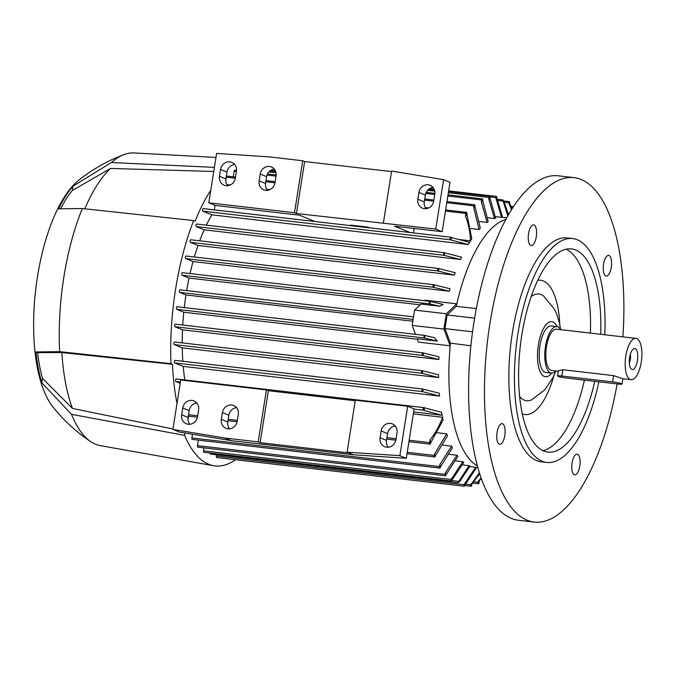 <?xml version="1.0" encoding="UTF-8"?>
<svg xmlns="http://www.w3.org/2000/svg" width="675" height="675" viewBox="0 0 675 675"><rect width="100%" height="100%" fill="white"/><g stroke="black" fill="none" stroke-linecap="round" stroke-linejoin="round"><path stroke-width="1.01" d="M617.136 383.923A173.357 67.255 -83.4 0 1 534.246 522.062A173.357 67.255 -83.4 0 1 527.192 520.239A173.357 67.255 -83.4 0 1 488.54 332.885A173.357 67.255 -83.4 0 1 574.113 177.652A173.357 67.255 -83.4 0 1 581.158 179.474A173.357 67.255 -83.4 0 1 622.89 336.867M534.246 522.062L518.366 520.231A173.357 67.255 -83.4 0 1 511.321 518.4A173.357 67.255 -83.4 0 1 472.66 331.045A173.357 67.255 -83.4 0 1 558.233 175.812L574.113 177.652M574.349 456.173A10.403 4.033 -83.4 0 1 577.133 454.182A10.403 4.033 -83.4 0 1 580.112 461.514A10.403 4.033 -83.4 0 1 577.513 472.854A10.403 4.033 -83.4 0 1 574.737 474.846A10.403 4.033 -83.4 0 1 571.759 467.513A10.403 4.033 -83.4 0 1 574.349 456.173M603.543 271.848A10.403 4.033 -83.4 0 1 604.319 260.845A10.403 4.033 -83.4 0 1 608.614 255.395A10.403 4.033 -83.4 0 1 611.288 259.605A10.403 4.033 -83.4 0 1 610.521 270.608A10.403 4.033 -83.4 0 1 606.226 276.058A10.403 4.033 -83.4 0 1 603.543 271.848M534.001 243.54A10.403 4.033 -83.4 0 1 531.225 245.531A10.403 4.033 -83.4 0 1 528.238 238.199A10.403 4.033 -83.4 0 1 530.837 226.859A10.403 4.033 -83.4 0 1 533.613 224.868A10.403 4.033 -83.4 0 1 536.6 232.2A10.403 4.033 -83.4 0 1 534.001 243.54M504.807 427.874A10.403 4.033 -83.4 0 1 504.031 438.868A10.403 4.033 -83.4 0 1 499.736 444.319A10.403 4.033 -83.4 0 1 497.062 440.108A10.403 4.033 -83.4 0 1 497.838 429.106A10.403 4.033 -83.4 0 1 502.132 423.655A10.403 4.033 -83.4 0 1 504.807 427.874M481.3 478.499L479.334 480.718L479.022 482.684A1.299 0.506 -83.4 0 1 478.389 483.781A1.299 0.506 -83.4 0 1 478.339 483.764A1.299 0.506 -83.4 0 1 478.06 482.296L478.212 481.317L481.115 477.984M481.638 479.436L480.6 479.318M182.756 325.046A125.685 48.76 -83.4 0 1 183.777 312.213L176.673 309.319A1.299 0.506 -83.4 0 1 176.394 307.842A1.299 0.506 -83.4 0 1 177.027 306.745A1.299 0.506 -83.4 0 1 177.078 306.762L424.575 335.407M438.843 359.505L422.542 355.413A1.299 0.506 -83.4 0 1 422.263 353.936A1.299 0.506 -83.4 0 1 422.896 352.839A1.299 0.506 -83.4 0 1 422.947 352.856L438.978 356.839A125.685 48.76 96.6 0 0 438.843 359.505L182.512 329.83L174.935 326.751A1.299 0.506 -83.4 0 1 174.656 325.274A1.299 0.506 -83.4 0 1 175.289 324.177A1.299 0.506 -83.4 0 1 175.34 324.194L422.837 352.839M182.225 342.892A125.685 48.76 -83.4 0 1 182.512 329.83M438.598 377.536L421.774 373.233A1.299 0.506 -83.4 0 1 421.495 371.756A1.299 0.506 -83.4 0 1 422.12 370.668A1.299 0.506 -83.4 0 1 422.179 370.676L438.564 374.802A125.685 48.76 96.6 0 0 438.598 377.536L182.267 347.87L174.167 344.571A1.299 0.506 -83.4 0 1 173.888 343.102A1.299 0.506 -83.4 0 1 174.521 342.006A1.299 0.506 -83.4 0 1 174.572 342.014L422.069 370.668M182.824 361.252A125.685 48.76 -83.4 0 1 182.267 347.87M439.56 396.065L422.288 391.584A1.299 0.506 -83.4 0 1 422.01 390.108A1.299 0.506 -83.4 0 1 422.643 389.011A1.299 0.506 -83.4 0 1 422.693 389.028L439.324 393.255A125.685 48.76 96.6 0 0 439.56 396.065L183.22 366.398L174.682 362.922A1.299 0.506 -83.4 0 1 174.403 361.446A1.299 0.506 -83.4 0 1 175.036 360.349A1.299 0.506 -83.4 0 1 175.087 360.366L422.584 389.011M184.849 379.957A125.685 48.76 -83.4 0 1 183.22 366.398M424.136 407.751A143.885 55.822 96.6 0 0 424.457 410.602L423.444 410.189A1.299 0.506 -83.4 0 1 423.166 408.712A1.299 0.506 -83.4 0 1 423.799 407.616A1.299 0.506 -83.4 0 1 423.849 407.632L441.61 412.315A125.685 48.76 96.6 0 0 442.125 415.252L413.632 411.952M413.328 413.885L442.505 417.26A125.685 48.76 96.6 0 0 443.087 420.086L430.566 443.011A1.299 0.506 -83.4 0 1 429.933 444.108A1.299 0.506 -83.4 0 1 429.882 444.091A1.299 0.506 -83.4 0 1 429.595 442.623L430.026 439.94A143.885 55.822 96.6 0 0 430.684 442.26M437.24 432.734L446.723 433.831A125.685 48.76 96.6 0 0 447.424 435.915L435.375 455.853A1.299 0.506 -83.4 0 1 434.742 456.95A1.299 0.506 -83.4 0 1 434.692 456.933A1.299 0.506 -83.4 0 1 434.405 455.456L434.666 453.853L446.723 433.831M442.969 445.146L451.617 446.15A125.685 48.76 96.6 0 0 452.393 447.702L440.454 466.99A1.299 0.506 -83.4 0 1 439.822 468.079A1.299 0.506 -83.4 0 1 439.771 468.07A1.299 0.506 -83.4 0 1 439.484 466.594L439.796 464.628L451.617 446.15M449.153 454.343L457.017 455.254A125.685 48.76 96.6 0 0 457.861 456.384L446.074 474.711A1.299 0.506 -83.4 0 1 445.441 475.807A1.299 0.506 -83.4 0 1 445.382 475.799A1.299 0.506 -83.4 0 1 445.103 474.322L445.348 472.812L457.017 455.254M455.701 460.848L462.839 461.675A125.685 48.76 96.6 0 0 463.75 462.426L452.09 479.883A1.299 0.506 -83.4 0 1 451.465 480.98A1.299 0.506 -83.4 0 1 451.406 480.971A1.299 0.506 -83.4 0 1 451.128 479.495L462.839 461.675M462.586 464.898L469.057 465.649A125.685 48.76 96.6 0 0 469.538 465.851A125.685 48.76 96.6 0 0 470.019 466.045L459.591 481.756L457.971 482.735L469.057 465.649M424.516 300.696L425.064 300.173L456.815 303.843L446.344 313.757L443.914 329.088L450.166 345.802L418.424 342.132L417.175 338.782L437.358 341.12L424.28 337.981A1.299 0.506 -83.4 0 1 423.993 336.504A1.299 0.506 -83.4 0 1 424.626 335.407A1.299 0.506 -83.4 0 1 424.685 335.424L434.599 337.736L437.358 341.12M417.344 339.247L183.777 312.213M184.267 307.589A125.685 48.76 -83.4 0 1 185.963 294.967L179.693 292.41A1.299 0.506 -83.4 0 1 179.415 290.933A1.299 0.506 -83.4 0 1 180.048 289.845A1.299 0.506 -83.4 0 1 180.098 289.853L413.522 316.879L180.048 289.845M412.838 321.224L185.963 294.967M186.663 290.604A125.685 48.76 -83.4 0 1 189.042 278.075L182.073 275.24A1.299 0.506 -83.4 0 1 181.786 273.772A1.299 0.506 -83.4 0 1 182.419 272.675A1.299 0.506 -83.4 0 1 182.478 272.683L429.967 301.337M420.145 304.83L189.042 278.075M446.344 313.757L414.602 310.078L420.964 304.054L439.594 306.214L429.671 303.902A1.299 0.506 -83.4 0 1 429.393 302.425A1.299 0.506 -83.4 0 1 430.026 301.337A1.299 0.506 -83.4 0 1 430.076 301.345L443.163 304.493L439.594 306.214M487.055 222.413L481.41 201.918L481.722 199.943A1.299 0.506 -83.4 0 1 482.355 198.847A1.299 0.506 -83.4 0 1 482.406 198.863A1.299 0.506 -83.4 0 1 482.684 200.34L488.202 221.645A125.685 48.76 96.6 0 0 487.055 222.413L479.537 221.543M479.09 229.492L473.69 207.453L473.943 205.85A1.299 0.506 -83.4 0 1 474.576 204.753A1.299 0.506 -83.4 0 1 474.626 204.761A1.299 0.506 -83.4 0 1 474.905 206.238L480.322 228.192A125.685 48.76 96.6 0 0 479.09 229.492L470.737 228.53M466.737 214.599A143.885 55.822 96.6 0 0 465.472 216.135L465.893 213.452A1.299 0.506 -83.4 0 1 466.526 212.355A1.299 0.506 -83.4 0 1 466.577 212.372A1.299 0.506 -83.4 0 1 466.864 213.848L471.8 238.79A125.685 48.76 96.6 0 0 470.45 240.832L459.886 239.608M469.513 242.308A125.685 48.76 96.6 0 0 468.188 244.493L211.857 214.819L202.829 211.14A1.299 0.506 -83.4 0 1 202.551 209.672A1.299 0.506 -83.4 0 1 203.183 208.575A1.299 0.506 -83.4 0 1 203.234 208.592L450.731 237.237M206.339 225.163A125.685 48.76 -83.4 0 1 211.857 214.819M460.51 259.504L443.88 255.277A1.299 0.506 -83.4 0 1 443.593 253.8A1.299 0.506 -83.4 0 1 444.226 252.703A1.299 0.506 -83.4 0 1 444.285 252.72L461.548 257.2A125.685 48.76 96.6 0 0 460.51 259.504L204.179 229.829L196.273 226.614A1.299 0.506 -83.4 0 1 195.995 225.138A1.299 0.506 -83.4 0 1 196.627 224.041A1.299 0.506 -83.4 0 1 196.678 224.058L444.175 252.703M199.69 240.815A125.685 48.76 -83.4 0 1 204.179 229.829M454.351 275.13L437.965 271.004A1.299 0.506 -83.4 0 1 437.687 269.527A1.299 0.506 -83.4 0 1 438.311 268.431A1.299 0.506 -83.4 0 1 438.37 268.448L455.195 272.751A125.685 48.76 96.6 0 0 454.351 275.13L198.02 245.455L190.358 242.342A1.299 0.506 -83.4 0 1 190.08 240.865A1.299 0.506 -83.4 0 1 190.713 239.777A1.299 0.506 -83.4 0 1 190.763 239.785L438.261 268.439M194.332 256.981A125.685 48.76 -83.4 0 1 198.02 245.455M449.364 291.237L433.333 287.255A1.299 0.506 -83.4 0 1 433.055 285.787A1.299 0.506 -83.4 0 1 433.688 284.69A1.299 0.506 -83.4 0 1 433.738 284.698L450.048 288.799A125.685 48.76 96.6 0 0 449.364 291.237L193.033 261.562L185.735 258.593A1.299 0.506 -83.4 0 1 185.456 257.124A1.299 0.506 -83.4 0 1 186.081 256.027A1.299 0.506 -83.4 0 1 186.14 256.044L433.637 284.69M190.029 273.552A125.685 48.76 -83.4 0 1 193.033 261.562M501.542 217.35L495.788 197.513A1.299 0.506 -83.4 0 1 496.42 196.417A1.299 0.506 -83.4 0 1 496.479 196.425A1.299 0.506 -83.4 0 1 496.758 197.902L502.563 217.384A125.685 48.76 96.6 0 0 501.542 217.35L495.408 216.641M494.505 218.531L488.717 198.956L488.962 197.446A1.299 0.506 -83.4 0 1 489.594 196.357A1.299 0.506 -83.4 0 1 489.645 196.366A1.299 0.506 -83.4 0 1 489.923 197.843L495.585 218.194A125.685 48.76 96.6 0 0 494.505 218.531L487.73 217.747M507.819 215.916L502.765 199.893L503.98 201.479L508.503 214.726M497.154 199.235L502.765 199.893M233.238 176.816L234.115 171.281A1.299 0.506 -83.4 0 1 234.748 170.184A1.299 0.506 -83.4 0 1 234.799 170.201M225.779 180.74L226.336 177.188A1.299 0.506 -83.4 0 1 226.969 176.091A1.299 0.506 -83.4 0 1 227.028 176.107M214.321 209.866L215.038 205.343M450.833 237.246L451.845 237.659A143.885 55.822 96.6 0 0 450.714 239.92L450.428 239.802A1.299 0.506 -83.4 0 1 450.149 238.334A1.299 0.506 -83.4 0 1 450.782 237.237A1.299 0.506 -83.4 0 1 450.833 237.246M451.609 237.608L469.859 242.418M468.188 244.493L450.714 239.92M180.2 383.299L175.846 381.527A1.299 0.506 -83.4 0 1 175.559 380.05A1.299 0.506 -83.4 0 1 176.192 378.962A1.299 0.506 -83.4 0 1 176.243 378.97L423.74 407.624M442.462 415.353L424.221 410.543M187.996 419.276L188.494 416.163M192.274 439.417A1.299 0.506 -83.4 0 1 192.215 439.417A1.299 0.506 -83.4 0 1 192.164 439.408A1.299 0.506 -83.4 0 1 191.886 437.932L192.476 434.211M197.893 447.145A1.299 0.506 -83.4 0 1 197.834 447.145A1.299 0.506 -83.4 0 1 197.783 447.137A1.299 0.506 -83.4 0 1 197.505 445.66L198.374 440.134M203.909 452.318A1.299 0.506 -83.4 0 1 203.858 452.318A1.299 0.506 -83.4 0 1 203.808 452.309A1.299 0.506 -83.4 0 1 203.529 450.833L203.993 447.862M210.473 454.081A1.299 0.506 -83.4 0 1 210.423 454.089A1.299 0.506 -83.4 0 1 210.372 454.072A1.299 0.506 -83.4 0 1 210.052 453.035M210.423 454.089L457.971 482.735M216.768 457.549A1.299 0.506 -83.4 0 1 216.717 457.557A1.299 0.506 -83.4 0 1 216.658 457.54A1.299 0.506 -83.4 0 1 216.38 456.064L216.582 454.798M476.618 467.404L464.948 485.123A1.299 0.506 -83.4 0 1 464.316 486.211A1.299 0.506 -83.4 0 1 464.265 486.202A1.299 0.506 -83.4 0 1 463.987 484.726L475.63 467.286M479.706 473.782L472.019 483.671L471.783 485.182A1.299 0.506 -83.4 0 1 471.15 486.278A1.299 0.506 -83.4 0 1 471.099 486.262A1.299 0.506 -83.4 0 1 470.821 484.785L479.393 472.804M413.513 232.926L414.222 228.454M470.467 241.448C470.298 232.47 468.602 223.948 465.362 215.873M443.914 329.088L412.172 325.418L415.513 334.353M477.377 465.851A125.685 48.76 -83.4 0 1 450.166 345.802A125.685 48.76 -83.4 0 1 450.419 343.153L444.985 328.615L447.145 314.989L456.241 306.366A125.685 48.76 -83.4 0 1 456.815 303.843A125.685 48.76 -83.4 0 1 505.904 219.392M414.602 310.078L412.172 325.418M424.853 335.492A143.885 55.822 96.6 0 0 424.567 338.099M429.84 440.159C435.468 433.122 439.763 425.292 442.716 416.669M478.212 481.317A143.885 55.822 96.6 0 0 479.334 480.718M470.956 483.916A143.885 55.822 96.6 0 0 472.019 483.671M511.523 209.689L508.646 202.745A1.299 0.506 -83.4 0 1 509.279 201.648A1.299 0.506 -83.4 0 1 509.33 201.665A1.299 0.506 -83.4 0 1 509.617 203.133L511.92 209.064M509.49 203.901A143.885 55.822 96.6 0 0 508.579 203.2M464.054 484.27A143.885 55.822 96.6 0 0 465.075 484.355M489.788 198.712A143.885 55.822 96.6 0 0 488.717 198.956M445.348 472.812A143.885 55.822 96.6 0 0 446.209 473.842M496.682 198.357A143.885 55.822 96.6 0 0 495.669 198.273M451.254 478.727A143.885 55.822 96.6 0 0 452.166 479.427M482.532 201.319A143.885 55.822 96.6 0 0 481.41 201.918M439.796 464.628A143.885 55.822 96.6 0 0 440.606 466.003M474.879 206.44A143.885 55.822 96.6 0 0 473.69 207.453M434.666 453.853A143.885 55.822 96.6 0 0 435.4 455.65M444.884 252.965A143.885 55.822 96.6 0 0 443.947 255.302M439.113 268.751A143.885 55.822 96.6 0 0 438.337 271.156M434.312 284.934A143.885 55.822 96.6 0 0 433.662 287.39M430.363 301.463A143.885 55.822 96.6 0 0 429.848 303.969M423.276 352.991A143.885 55.822 96.6 0 0 423.115 355.641M422.55 370.828A143.885 55.822 96.6 0 0 422.516 373.537M422.769 389.053A143.885 55.822 96.6 0 0 422.896 391.829M383.375 223.012L391.61 171.045L443.585 179.668L435.755 229.078L296.426 213.511L294.494 212.726L208.786 202.804L215.215 205.419L299.337 215.156L314.955 221.51M369.714 227.855L367.917 227.121L350.46 225.096L350.376 225.61M435.755 229.078L442.184 231.694L394.571 226.184L410.181 232.538M367.833 227.635L367.917 227.121M234.622 164.464A8.665 7.94 -67.9 0 0 226.96 172.074L225.88 178.892A8.665 7.94 -67.9 0 0 227.661 185.726M274.303 169.062A8.665 7.94 -67.9 0 0 266.642 176.673L265.562 183.482A8.665 7.94 -67.9 0 0 267.342 190.316M433.021 187.431A8.665 7.94 -67.9 0 0 425.36 195.041L424.28 201.859A8.665 7.94 -67.9 0 0 426.06 208.693M442.184 231.694L450.014 182.284L443.585 179.668M220.531 169.459A8.665 7.94 112.1 0 1 231.736 162.354A8.665 7.94 112.1 0 1 236.402 171.298L235.322 178.116A8.665 7.94 112.1 0 1 224.117 185.22A8.665 7.94 112.1 0 1 219.451 176.276L220.531 169.459L226.96 172.074M260.212 174.057A8.665 7.94 112.1 0 1 271.418 166.944A8.665 7.94 112.1 0 1 276.083 175.888L275.003 182.706A8.665 7.94 112.1 0 1 263.798 189.818A8.665 7.94 112.1 0 1 259.132 180.866L260.212 174.057L266.642 176.673M418.93 192.426A8.665 7.94 112.1 0 1 430.135 185.313A8.665 7.94 112.1 0 1 434.801 194.265L433.721 201.082A8.665 7.94 112.1 0 1 422.525 208.187A8.665 7.94 112.1 0 1 417.85 199.243L418.93 192.426L425.36 195.041M296.426 213.511L304.653 161.544L391.525 171.593M294.494 212.726L302.729 160.76L304.653 161.544M208.786 202.804L216.616 153.394L269.392 156.895L302.729 160.76M224.868 438.033L258.196 441.889L266.431 389.922L180.723 380L172.893 429.41L224.868 438.033L231.297 440.648L353.514 454.798L406.291 458.3L414.121 408.89L407.692 406.274L355.312 400.207L347.085 452.174L399.862 455.684L407.692 406.274M266.431 389.922L268.355 390.707L355.227 400.764M196.838 403A8.665 7.94 -67.9 0 0 189.177 410.611L188.097 417.428A8.665 7.94 -67.9 0 0 189.886 424.263M236.52 407.599A8.665 7.94 -67.9 0 0 228.859 415.209L227.779 422.018A8.665 7.94 -67.9 0 0 229.559 428.853M395.238 425.967A8.665 7.94 -67.9 0 0 387.577 433.578L386.497 440.395A8.665 7.94 -67.9 0 0 388.285 447.23M172.893 429.41L179.322 432.025L231.297 440.648M182.748 407.995A8.665 7.94 112.1 0 1 193.953 400.891A8.665 7.94 112.1 0 1 198.627 409.835L197.547 416.652A8.665 7.94 112.1 0 1 186.342 423.757A8.665 7.94 112.1 0 1 181.668 414.813L182.748 407.995L189.177 410.611M222.429 412.594A8.665 7.94 112.1 0 1 233.634 405.481A8.665 7.94 112.1 0 1 238.3 414.425L237.22 421.242A8.665 7.94 112.1 0 1 226.024 428.355A8.665 7.94 112.1 0 1 221.349 419.403L222.429 412.594L228.859 415.209M381.156 430.962A8.665 7.94 112.1 0 1 392.352 423.849A8.665 7.94 112.1 0 1 397.027 432.802L395.947 439.619A8.665 7.94 112.1 0 1 384.742 446.723A8.665 7.94 112.1 0 1 380.076 437.78L381.156 430.962L387.577 433.578M399.862 455.684L406.291 458.3M347.085 452.174L353.514 454.798M349.009 452.959L260.128 442.673L258.196 441.889M260.128 442.673L268.355 390.707M172.96 428.988L72.487 408.434L42.491 378.397A120.125 46.6 -83.4 0 1 37.598 352.612L35.952 351.945L59.653 351.65L170.994 363.682A154.288 59.856 -83.4 0 1 175.559 289.364A154.288 59.856 -83.4 0 1 193.657 220.565L195.126 221.155A150.82 58.514 -83.4 0 1 210.769 190.266M170.994 363.682L172.454 364.281A150.82 58.514 -83.4 0 0 177.019 403.397M184.975 432.962L184.596 435.358L71.55 414.349L41.799 382.767A123.694 47.984 -83.4 0 1 35.952 351.945M235.474 459.726A154.288 59.856 -83.4 0 1 213.637 465.716A154.288 59.856 -83.4 0 1 184.596 435.358M59.653 351.65A147.352 57.164 -83.4 0 1 63.847 277.189A147.352 57.164 -83.4 0 1 82.316 208.533L58.615 208.82A123.694 47.984 -83.4 0 1 72.934 186.207L111.434 162.523L214.397 167.375M72.487 408.434A142.155 55.148 -83.4 0 1 61.881 352.561L172.454 364.281M37.598 352.612L61.881 352.561M84.822 208.803A142.155 55.148 -83.4 0 1 110.498 168.438L213.747 171.467M60.699 208.651A120.125 46.6 -83.4 0 1 72.242 190.578L110.498 168.438M72.242 190.578L72.934 186.207M213.637 465.716L100.221 445.61A147.352 57.164 -83.4 0 1 90.855 441.745C76.207 431.992 63.433 420.204 52.54 406.384A122.217 47.41 -83.4 0 1 37.454 276.843A122.217 47.41 -83.4 0 1 78.722 180.233C92.483 169.265 107.603 160.709 124.099 154.558A147.352 57.164 -83.4 0 1 134.097 152.938L215.966 157.444M111.434 162.523A147.352 57.164 -83.4 0 1 124.099 154.558M193.657 220.565L82.316 208.533M90.855 441.745A147.352 57.164 -83.4 0 1 71.55 414.349M41.799 382.767L42.491 378.397M470.897 345.777L450.419 343.153M444.985 328.615L472.559 331.813M456.241 306.366L476.347 308.526M447.145 314.989L474.618 318.17M598.868 381.805A112.683 43.715 -83.4 0 1 546.775 462.434L541.215 461.793A112.683 43.715 -83.4 0 1 536.633 460.603A112.683 43.715 -83.4 0 1 511.507 338.825A112.683 43.715 -83.4 0 1 567.135 237.921L572.687 238.562A112.683 43.715 -83.4 0 1 577.268 239.752A112.683 43.715 -83.4 0 1 604.8 334.775M546.775 462.434A112.683 43.715 -83.4 0 1 542.194 461.253A112.683 43.715 -83.4 0 1 517.067 339.466A112.683 43.715 -83.4 0 1 572.687 238.562M594.734 381.324A102.279 39.682 -83.4 0 1 547.973 452.107A102.279 39.682 -83.4 0 1 543.805 451.027A102.279 39.682 -83.4 0 1 521.007 340.487A102.279 39.682 -83.4 0 1 571.489 248.898A102.279 39.682 -83.4 0 1 575.657 249.978A102.279 39.682 -83.4 0 1 600.716 334.302M537.764 280.268A67.61 26.232 -83.4 0 1 543.274 280.927A67.61 26.232 -83.4 0 1 559.794 324.481M553.846 375.857A67.61 26.232 -83.4 0 1 522.298 413.859M531.174 296.62A53.738 20.849 -83.4 0 1 541.114 294.562A53.738 20.849 -83.4 0 1 543.687 296.106L554.369 309.091L556.656 313.926L559.448 322.852L560.621 329.543M555.812 371.107L553.247 377.131L545.079 389.568L531.681 399.794A53.738 20.849 -83.4 0 1 519.623 396.436M551.669 373.123A27.734 10.758 -83.4 0 1 540.27 371.967A27.734 10.758 -83.4 0 1 538.338 345.026A27.734 10.758 -83.4 0 1 552.935 321.95A27.734 10.758 -83.4 0 1 557.052 326.632M555.913 370.997A23.406 9.079 -83.4 0 1 551.483 373.106L545.932 372.465A23.406 9.079 -83.4 0 1 539.941 345.684A23.406 9.079 -83.4 0 1 551.315 325.966L556.867 326.607A23.406 9.079 -83.4 0 1 560.697 329.67M551.483 373.106A23.406 9.079 -83.4 0 1 545.501 346.326A23.406 9.079 -83.4 0 1 556.867 326.607M558.309 371.275L551.787 370.524A20.807 8.066 -83.4 0 1 546.463 346.714A20.807 8.066 -83.4 0 1 556.571 329.189L635.926 338.377A20.807 8.066 -83.4 0 1 641.25 362.18A20.807 8.066 -83.4 0 1 631.142 379.704A20.807 8.066 -83.4 0 1 625.826 355.902A20.807 8.066 -83.4 0 1 635.926 338.377M557.567 375.983L558.402 370.702L562.84 369.74L613.626 375.621L622.89 378.751L622.055 384.033A6.936 0.683 -171 0 0 621.548 383.678A6.936 0.683 -171 0 0 612.63 381.898L561.845 376.026A6.936 0.683 -171 0 0 557.567 375.983A6.936 0.683 -171 0 0 558.065 376.329A6.936 0.683 -171 0 0 566.983 378.118L617.777 383.991A6.936 0.683 -171 0 0 622.055 384.033M629.615 357.446A10.572 4.101 -83.4 0 1 633.724 348.739A10.572 4.101 -83.4 0 1 637.453 360.636A10.572 4.101 -83.4 0 1 631.37 369.115A10.572 4.101 -83.4 0 1 629.615 357.446M630.332 354.248A6.936 2.692 -83.4 0 1 630.332 359.421A6.936 2.692 -83.4 0 1 629.328 362.981M566.232 249.176A102.279 39.682 -83.4 0 1 590.397 333.113M584.415 380.135A102.279 39.682 -83.4 0 1 542.911 450.63M424.28 337.981L176.673 309.319M413.117 319.435L179.693 292.41M429.671 303.902L182.073 275.24M488.962 197.446L448.352 192.746M434.767 191.177L427.553 190.342M276.041 172.8L268.836 171.965M481.722 199.943L447.837 196.02M434.767 194.51L425.756 193.463M276.041 176.133L267.03 175.095M236.368 171.543L234.115 171.281M473.943 205.85L446.774 202.703M433.704 201.192L424.558 200.129M274.987 182.815L265.832 181.761M235.305 178.225L226.336 177.188M465.893 213.452L445.449 211.089M450.428 239.802L202.829 211.14M443.88 255.277L196.273 226.614M437.965 271.004L190.358 242.342M433.333 287.255L185.735 258.593M422.542 355.413L174.935 326.751M421.774 373.233L174.167 344.571M422.288 391.584L174.682 362.922M423.444 410.189L414.087 409.101M180.394 382.058L175.846 381.527M429.595 442.623L409.151 440.252M396.082 438.742L386.927 437.678M237.364 420.365L228.209 419.31M197.682 415.775L188.528 414.712M434.405 455.456L407.244 452.318M439.484 466.594L191.886 437.932M445.103 474.322L197.505 445.66M451.128 479.495L203.529 450.833M458.62 481.368L451.887 480.583M463.987 484.726L216.38 456.064M470.821 484.785L465.278 484.144M478.06 482.296L473.766 481.798M512.789 207.697L511.27 207.52M508.646 202.745L504.36 202.247M495.788 197.513L489.915 196.83M503.018 201.082L497.77 200.475M219.451 176.276L225.88 178.892M259.132 180.866L265.562 183.482M417.85 199.243L424.28 201.859M181.668 414.813L188.097 417.428M221.349 419.403L227.779 422.018M380.076 437.78L386.497 440.395M612.63 381.898L613.626 375.621M561.845 376.026L562.84 369.74M477.841 467.547L469.766 466.611M424.626 335.407L177.027 306.745M430.026 301.337L182.419 272.675M506.739 217.848L502.554 217.358M482.355 198.847L448.014 194.873M434.903 193.354L426.22 192.35M276.185 174.985L267.494 173.981M236.503 170.387L234.748 170.184M474.576 204.753L446.96 201.555M433.89 200.045L424.735 198.982M275.172 181.668L266.017 180.613M235.491 177.078L226.969 176.091M466.526 212.355L445.627 209.942M428.642 207.976L425.292 207.588M269.924 189.599L266.574 189.211M230.243 185.009L226.893 184.621M450.782 237.237L203.183 208.575M444.226 252.703L196.627 224.041M438.311 268.431L190.713 239.777M433.688 284.69L186.081 256.027M422.896 352.839L175.289 324.177M422.12 370.668L174.521 342.006M422.643 389.011L175.036 360.349M423.799 407.616L176.192 378.962M429.933 444.108L408.923 441.678M395.845 440.159L386.707 439.104M237.119 421.791L227.981 420.727M197.438 417.192L188.308 416.137M434.742 456.95L407.017 453.735M439.822 468.079L192.215 439.417M445.441 475.807L197.834 447.145M451.465 480.98L203.858 452.318M464.316 486.211L216.717 457.557M471.15 486.278L464.856 485.544M478.389 483.781L472.568 483.106M513.506 206.609L510.705 206.288M509.279 201.648L503.71 201.007M489.594 196.357L448.538 191.599M434.447 189.97L428.625 189.295M275.729 171.602L269.907 170.927M496.42 196.417L448.647 190.882M434.143 189.203L429.494 188.671M275.417 170.834L270.776 170.294M631.142 379.704L622.873 378.751"/></g></svg>
